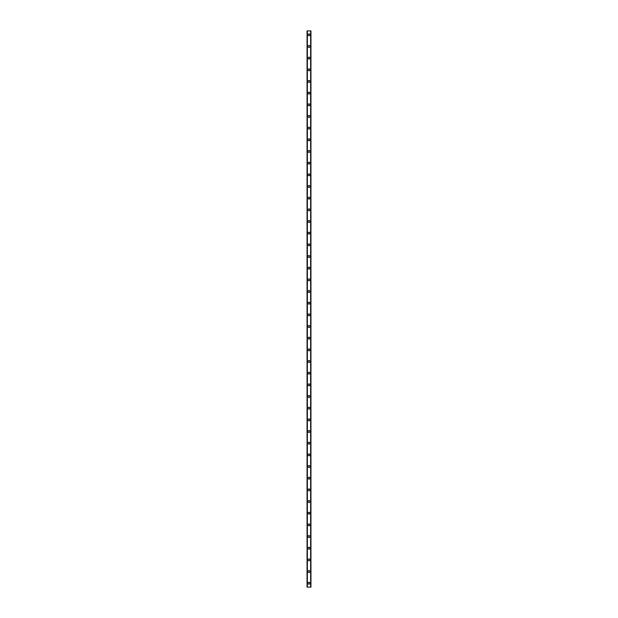 <?xml version="1.0" encoding="UTF-8"?>
<svg xmlns="http://www.w3.org/2000/svg" width="618" height="618" viewBox="0 0 618 618"><rect width="100%" height="100%" fill="white"/><g stroke="black" fill="none" stroke-linecap="round" stroke-linejoin="round"><path stroke-width="0.93" d="M308.073 583.214A0.927 0.927 0 0 1 309 582.287A0.927 0.927 0 0 1 309.927 583.214A0.927 0.927 0 0 1 309 584.134A0.927 0.927 0 0 1 308.073 583.214M308.073 571.542A0.927 0.927 0 0 1 309 570.615A0.927 0.927 0 0 1 309.927 571.542A0.927 0.927 0 0 1 309 572.469A0.927 0.927 0 0 1 308.073 571.542M308.073 559.877A0.927 0.927 0 0 1 309 558.95A0.927 0.927 0 0 1 309.927 559.877A0.927 0.927 0 0 1 309 560.796A0.927 0.927 0 0 1 308.073 559.877M308.073 548.205A0.927 0.927 0 0 1 309 547.278A0.927 0.927 0 0 1 309.927 548.205A0.927 0.927 0 0 1 309 549.132A0.927 0.927 0 0 1 308.073 548.205M308.073 536.54A0.927 0.927 0 0 1 309 535.613A0.927 0.927 0 0 1 309.927 536.54A0.927 0.927 0 0 1 309 537.459A0.927 0.927 0 0 1 308.073 536.54M308.073 524.867A0.927 0.927 0 0 1 309 523.94A0.927 0.927 0 0 1 309.927 524.867A0.927 0.927 0 0 1 309 525.794A0.927 0.927 0 0 1 308.073 524.867M308.073 513.203A0.927 0.927 0 0 1 309 512.276A0.927 0.927 0 0 1 309.927 513.203A0.927 0.927 0 0 1 309 514.122A0.927 0.927 0 0 1 308.073 513.203M308.073 501.53A0.927 0.927 0 0 1 309 500.603A0.927 0.927 0 0 1 309.927 501.53A0.927 0.927 0 0 1 309 502.457A0.927 0.927 0 0 1 308.073 501.53M308.073 489.865A0.927 0.927 0 0 1 309 488.938A0.927 0.927 0 0 1 309.927 489.865A0.927 0.927 0 0 1 309 490.785A0.927 0.927 0 0 1 308.073 489.865M308.073 478.193A0.927 0.927 0 0 1 309 477.274A0.927 0.927 0 0 1 309.927 478.193A0.927 0.927 0 0 1 309 479.12A0.927 0.927 0 0 1 308.073 478.193M308.073 466.528A0.927 0.927 0 0 1 309 465.601A0.927 0.927 0 0 1 309.927 466.528A0.927 0.927 0 0 1 309 467.447A0.927 0.927 0 0 1 308.073 466.528M308.073 454.856A0.927 0.927 0 0 1 309 453.936A0.927 0.927 0 0 1 309.927 454.856A0.927 0.927 0 0 1 309 455.783A0.927 0.927 0 0 1 308.073 454.856M308.073 443.191A0.927 0.927 0 0 1 309 442.264A0.927 0.927 0 0 1 309.927 443.191A0.927 0.927 0 0 1 309 444.11A0.927 0.927 0 0 1 308.073 443.191M308.073 431.519A0.927 0.927 0 0 1 309 430.599A0.927 0.927 0 0 1 309.927 431.519A0.927 0.927 0 0 1 309 432.445A0.927 0.927 0 0 1 308.073 431.519M308.073 419.854A0.927 0.927 0 0 1 309 418.927A0.927 0.927 0 0 1 309.927 419.854A0.927 0.927 0 0 1 309 420.773A0.927 0.927 0 0 1 308.073 419.854M308.073 408.181A0.927 0.927 0 0 1 309 407.262A0.927 0.927 0 0 1 309.927 408.181A0.927 0.927 0 0 1 309 409.108A0.927 0.927 0 0 1 308.073 408.181M308.073 396.517A0.927 0.927 0 0 1 309 395.59A0.927 0.927 0 0 1 309.927 396.517A0.927 0.927 0 0 1 309 397.436A0.927 0.927 0 0 1 308.073 396.517M308.073 384.844A0.927 0.927 0 0 1 309 383.925A0.927 0.927 0 0 1 309.927 384.844A0.927 0.927 0 0 1 309 385.771A0.927 0.927 0 0 1 308.073 384.844M308.073 373.179A0.927 0.927 0 0 1 309 372.252A0.927 0.927 0 0 1 309.927 373.179A0.927 0.927 0 0 1 309 374.099A0.927 0.927 0 0 1 308.073 373.179M308.073 361.507A0.927 0.927 0 0 1 309 360.588A0.927 0.927 0 0 1 309.927 361.507A0.927 0.927 0 0 1 309 362.434A0.927 0.927 0 0 1 308.073 361.507M308.073 349.842A0.927 0.927 0 0 1 309 348.915A0.927 0.927 0 0 1 309.927 349.842A0.927 0.927 0 0 1 309 350.761A0.927 0.927 0 0 1 308.073 349.842M308.073 338.17A0.927 0.927 0 0 1 309 337.25A0.927 0.927 0 0 1 309.927 338.17A0.927 0.927 0 0 1 309 339.097A0.927 0.927 0 0 1 308.073 338.17M308.073 326.505A0.927 0.927 0 0 1 309 325.578A0.927 0.927 0 0 1 309.927 326.505A0.927 0.927 0 0 1 309 327.424A0.927 0.927 0 0 1 308.073 326.505M308.073 314.832A0.927 0.927 0 0 1 309 313.913A0.927 0.927 0 0 1 309.927 314.832A0.927 0.927 0 0 1 309 315.759A0.927 0.927 0 0 1 308.073 314.832M308.073 303.168A0.927 0.927 0 0 1 309 302.241A0.927 0.927 0 0 1 309.927 303.168A0.927 0.927 0 0 1 309 304.087A0.927 0.927 0 0 1 308.073 303.168M308.073 291.495A0.927 0.927 0 0 1 309 290.576A0.927 0.927 0 0 1 309.927 291.495A0.927 0.927 0 0 1 309 292.422A0.927 0.927 0 0 1 308.073 291.495M308.073 279.83A0.927 0.927 0 0 1 309 278.903A0.927 0.927 0 0 1 309.927 279.83A0.927 0.927 0 0 1 309 280.75A0.927 0.927 0 0 1 308.073 279.83M308.073 268.158A0.927 0.927 0 0 1 309 267.239A0.927 0.927 0 0 1 309.927 268.158A0.927 0.927 0 0 1 309 269.085A0.927 0.927 0 0 1 308.073 268.158M308.073 256.493A0.927 0.927 0 0 1 309 255.566A0.927 0.927 0 0 1 309.927 256.493A0.927 0.927 0 0 1 309 257.412A0.927 0.927 0 0 1 308.073 256.493M308.073 244.821A0.927 0.927 0 0 1 309 243.901A0.927 0.927 0 0 1 309.927 244.821A0.927 0.927 0 0 1 309 245.748A0.927 0.927 0 0 1 308.073 244.821M308.073 233.156A0.927 0.927 0 0 1 309 232.229A0.927 0.927 0 0 1 309.927 233.156A0.927 0.927 0 0 1 309 234.075A0.927 0.927 0 0 1 308.073 233.156M308.073 221.483A0.927 0.927 0 0 1 309 220.564A0.927 0.927 0 0 1 309.927 221.483A0.927 0.927 0 0 1 309 222.41A0.927 0.927 0 0 1 308.073 221.483M308.073 209.819A0.927 0.927 0 0 1 309 208.892A0.927 0.927 0 0 1 309.927 209.819A0.927 0.927 0 0 1 309 210.738A0.927 0.927 0 0 1 308.073 209.819M308.073 198.146A0.927 0.927 0 0 1 309 197.227A0.927 0.927 0 0 1 309.927 198.146A0.927 0.927 0 0 1 309 199.073A0.927 0.927 0 0 1 308.073 198.146M308.073 186.481A0.927 0.927 0 0 1 309 185.554A0.927 0.927 0 0 1 309.927 186.481A0.927 0.927 0 0 1 309 187.401A0.927 0.927 0 0 1 308.073 186.481M308.073 174.809A0.927 0.927 0 0 1 309 173.89A0.927 0.927 0 0 1 309.927 174.809A0.927 0.927 0 0 1 309 175.736A0.927 0.927 0 0 1 308.073 174.809M308.073 163.144A0.927 0.927 0 0 1 309 162.217A0.927 0.927 0 0 1 309.927 163.144A0.927 0.927 0 0 1 309 164.064A0.927 0.927 0 0 1 308.073 163.144M308.073 151.472A0.927 0.927 0 0 1 309 150.553A0.927 0.927 0 0 1 309.927 151.472A0.927 0.927 0 0 1 309 152.399A0.927 0.927 0 0 1 308.073 151.472M308.073 139.807A0.927 0.927 0 0 1 309 138.88A0.927 0.927 0 0 1 309.927 139.807A0.927 0.927 0 0 1 309 140.726A0.927 0.927 0 0 1 308.073 139.807M308.073 128.135A0.927 0.927 0 0 1 309 127.215A0.927 0.927 0 0 1 309.927 128.135A0.927 0.927 0 0 1 309 129.062A0.927 0.927 0 0 1 308.073 128.135M308.073 116.47A0.927 0.927 0 0 1 309 115.543A0.927 0.927 0 0 1 309.927 116.47A0.927 0.927 0 0 1 309 117.397A0.927 0.927 0 0 1 308.073 116.47M308.073 104.797A0.927 0.927 0 0 1 309 103.878A0.927 0.927 0 0 1 309.927 104.797A0.927 0.927 0 0 1 309 105.724A0.927 0.927 0 0 1 308.073 104.797M308.073 93.133A0.927 0.927 0 0 1 309 92.206A0.927 0.927 0 0 1 309.927 93.133A0.927 0.927 0 0 1 309 94.06A0.927 0.927 0 0 1 308.073 93.133M308.073 81.46A0.927 0.927 0 0 1 309 80.541A0.927 0.927 0 0 1 309.927 81.46A0.927 0.927 0 0 1 309 82.387A0.927 0.927 0 0 1 308.073 81.46M308.073 69.795A0.927 0.927 0 0 1 309 68.868A0.927 0.927 0 0 1 309.927 69.795A0.927 0.927 0 0 1 309 70.722A0.927 0.927 0 0 1 308.073 69.795M308.073 58.123A0.927 0.927 0 0 1 309 57.204A0.927 0.927 0 0 1 309.927 58.123A0.927 0.927 0 0 1 309 59.05A0.927 0.927 0 0 1 308.073 58.123M308.073 46.458A0.927 0.927 0 0 1 309 45.531A0.927 0.927 0 0 1 309.927 46.458A0.927 0.927 0 0 1 309 47.385A0.927 0.927 0 0 1 308.073 46.458M308.073 34.786A0.927 0.927 0 0 1 309 33.866A0.927 0.927 0 0 1 309.927 34.786A0.927 0.927 0 0 1 309 35.713A0.927 0.927 0 0 1 308.073 34.786M310.9 30.9L307.053 30.9L307.053 587.1L310.947 587.1L310.947 30.9L310.9 587.1M310.645 587.1L310.645 30.9L310.669 587.1M307.331 587.1L307.355 30.9L307.331 587.1M307.053 30.9L307.053 587.1L307.053 30.9M307.37 30.9L307.37 587.1M310.63 30.9L310.63 587.1M310.947 30.9L310.947 587.1L310.947 30.9M307.1 30.9L307.1 587.1"/></g></svg>
